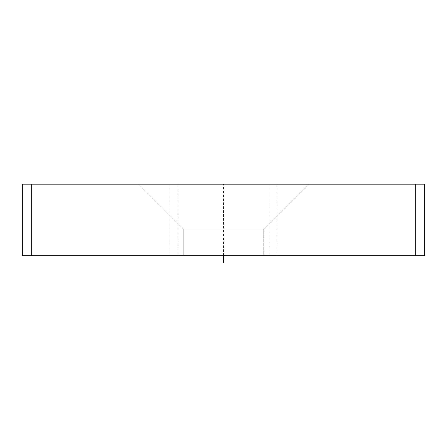 <?xml version="1.0" encoding="UTF-8"?>
<svg xmlns="http://www.w3.org/2000/svg" width="447" height="447" viewBox="0 0 447 447"><rect width="100%" height="100%" fill="white"/><g stroke="black" fill="none" stroke-linecap="round" stroke-linejoin="round"><path stroke-width="0.34" stroke-dasharray="2.23 1.68" d="M415.71 255.684L424.65 255.684L424.65 184.164L22.35 184.164L22.35 255.684L415.71 255.684L415.71 184.164M263.73 255.684L183.27 255.684L263.73 255.684L183.27 255.684L263.73 255.684L263.73 228.864L183.27 228.864L183.27 255.684L183.27 228.864L263.73 228.864L183.27 228.864L263.73 228.864L263.73 255.684M269.094 255.684L177.906 255.684L269.094 255.684L269.094 184.164L177.906 184.164L269.094 184.164M138.57 184.164L308.43 184.164L263.73 228.864L308.43 184.164L138.57 184.164L183.27 228.864L138.57 184.164L308.43 184.164L138.57 184.164M177.906 255.684L177.906 184.164M277.14 255.684L169.86 255.684L277.14 255.684L277.14 184.164L169.86 184.164L169.86 255.684M169.86 184.164L277.14 184.164M223.5 255.684L223.5 184.164M31.29 184.164L31.29 255.684"/><path stroke-width="0.67" d="M424.65 255.684L22.35 255.684L22.35 184.164L424.65 184.164L424.65 255.684M223.5 262.836L223.5 255.684M415.71 184.164L415.71 255.684M31.29 184.164L31.29 255.684"/></g></svg>
